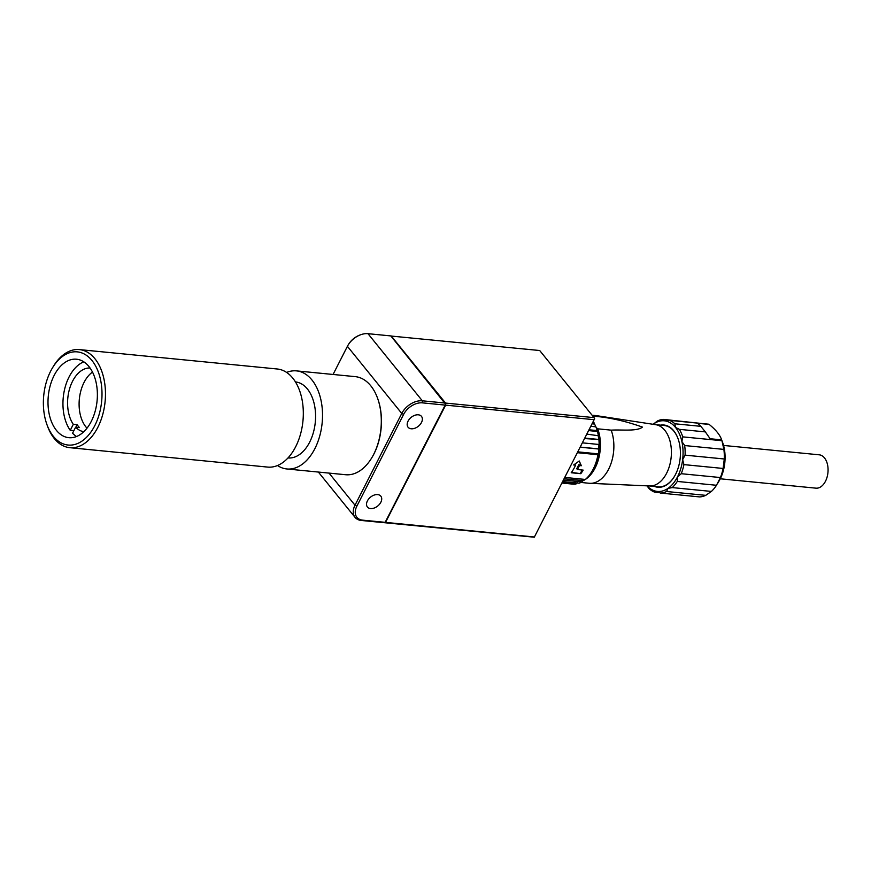<?xml version="1.0" encoding="UTF-8"?>
<svg xmlns="http://www.w3.org/2000/svg" width="871" height="871" viewBox="0 0 871 871"><rect width="100%" height="100%" fill="white"/><g stroke="black" fill="none" stroke-linecap="round" stroke-linejoin="round"><path stroke-width="1.31" d="M333.07 374.465L347.409 346.32A17.246 11.432 -39 0 1 348.248 344.84A17.246 11.432 -39 0 1 360.746 334.725A17.246 11.432 -39 0 1 367.976 333.68L390.829 335.923L445.212 403.73L445.56 403.077L594.044 417.634L539.693 350.523L390.916 336.032M445.56 403.077L391.21 335.956M367.976 333.68L422.326 400.802A17.246 11.432 141 0 0 401.76 413.442L355.009 505.202A17.246 11.432 141 0 0 355.052 517.374A17.246 11.432 141 0 0 361.345 520.477L534.293 537.211L594.131 419.691L445.647 405.135L445.527 404.438L385.069 522.502L445.625 404.449M421.499 422.457A8.623 5.716 141 0 0 421.477 416.371A8.623 5.716 141 0 0 414.748 415.325A8.623 5.716 141 0 0 408.053 421.139A8.623 5.716 141 0 0 408.074 427.226A8.623 5.716 141 0 0 414.792 428.271A8.623 5.716 141 0 0 421.499 422.457M380.845 502.24A8.623 5.716 141 0 0 380.823 496.154A8.623 5.716 141 0 0 374.095 495.109A8.623 5.716 141 0 0 367.399 500.923A8.623 5.716 141 0 0 367.42 507.009A8.623 5.716 141 0 0 374.138 508.054A8.623 5.716 141 0 0 380.845 502.24M445.266 405.102L422.413 402.859A15.765 10.452 141 0 0 403.611 414.422L356.86 506.171A15.765 10.452 141 0 0 362.652 520.15L385.505 522.382M422.413 402.859L422.326 400.802L445.179 403.044M371.884 457.613A48.297 30.017 -84.4 0 0 372.059 457.329A48.297 30.017 -84.4 0 0 373.975 453.867A48.297 30.017 -84.4 0 0 377.785 398.842A48.297 30.017 -84.4 0 0 377.676 398.537M348.248 344.84L348.629 344.219A15.765 10.452 -39 0 1 360.061 334.976L360.746 334.725M594.131 419.691L534.293 537.211M385.45 522.535L445.647 405.135M385.886 522.426L534.369 536.982M594.664 418.722L594.044 417.634M596.123 427.454L597.724 428.826A34.002 21.133 95.6 0 1 595.165 467.901A34.002 21.133 95.6 0 1 585.432 479.398M564.789 477.428L585.366 479.453A34.002 21.133 95.6 0 1 582.699 480.846M678.106 438.842A30.801 19.151 -84.4 0 0 664.214 425.505L655.449 424.645M654.524 486.454A31.258 19.434 -84.4 0 0 674.339 476.557A31.258 19.434 -84.4 0 0 675.58 474.325A31.258 19.434 -84.4 0 0 678.052 438.701A31.258 19.434 -84.4 0 0 660.534 425.146M597.724 428.826L611.17 430.143A34.002 21.133 95.6 0 1 608.611 469.219A34.002 21.133 95.6 0 1 589.961 483.318A34.002 21.133 95.6 0 1 589.264 483.274L580.892 482.447M589.961 483.318L649.755 485.964A30.801 19.151 -84.4 0 0 666.642 473.193A30.801 19.151 -84.4 0 0 664.834 430.339A30.801 19.151 -84.4 0 0 655.765 424.7L596.591 415.674A34.002 21.133 95.6 0 1 600.413 416.861C613.99 418.537 628.002 421.956 642.439 427.095C636.93 431.635 621.752 429.468 611.17 430.143M592.084 415.217L595.895 415.587A34.002 21.133 95.6 0 1 596.591 415.674M705.75 495.349L666.565 491.505A36.963 22.973 -84.4 0 1 660.479 493.073L699.663 496.916A36.963 22.973 -84.4 0 0 705.75 495.349L711.411 491.429A36.963 22.973 -84.4 0 0 716.485 485.278L720.426 477.548L681.242 473.704A36.963 22.973 -84.4 0 0 683.931 464.613L723.115 468.456L724.28 458.984L685.096 455.141A36.963 22.973 -84.4 0 0 684.693 445.549L723.877 449.392L721.95 440.704L682.766 436.872L681.884 441.575L684.693 445.549M721.95 440.704A36.963 22.973 -84.4 0 0 721.667 439.877L722.658 442.599A32.031 19.913 95.6 0 1 720.121 479.104A32.031 19.913 95.6 0 1 718.847 481.391L717.41 483.786M588.644 430.601L597.43 431.461A34.992 21.753 95.6 0 1 598.388 435.75A34.992 21.753 95.6 0 1 598.932 439.986A34.992 21.753 95.6 0 1 599.128 444.624L598.9 444.471A36.462 22.668 -84.4 0 1 598.725 448.892L598.943 449.044A34.992 21.753 95.6 0 1 598.355 453.878A34.992 21.753 95.6 0 1 592.313 470.797L591.801 471.647A36.462 22.668 -84.4 0 0 597.963 454.716L598.355 453.878L577.811 451.864M585.366 479.453A36.462 22.668 -84.4 0 0 591.801 471.647M579.433 465.539L578.78 464.733L576.744 468.718L577.408 469.534A36.462 22.668 -84.4 0 0 579.433 465.539L581.36 465.735L579.226 460.977L573.673 464.972L575.589 465.168A36.462 22.668 95.6 0 1 571.213 472.757L580.815 473.693L571.474 472.387M575.589 465.168L574.642 464.33M581.36 465.735L579.106 461.075M580.696 464.918L578.78 464.733M577.408 469.534L583.167 470.1A36.462 22.668 -84.4 0 1 580.815 473.693M580.478 473.269L582.144 469.992M598.9 444.471L582.405 442.849M598.725 448.892L580.249 447.084M580.184 447.204L598.943 449.044A34.992 21.753 95.6 0 0 599.128 444.624M577.386 452.702L597.963 454.716M564.103 478.778L582.862 480.618L581.893 481.913L563.417 480.106M584.746 479.388A34.992 21.753 95.6 0 1 582.862 480.618M562.677 481.576L579.171 483.198A36.462 22.668 -84.4 0 0 581.893 481.913M577.19 482.654L575.981 484.015A36.462 22.668 -84.4 0 1 573.205 484.156L561.926 483.046M575.981 484.015L562.122 482.654M598.388 435.75L586.858 434.106M584.583 438.581L598.693 439.452A36.462 22.668 -84.4 0 0 598.148 435.217M592.661 422.729L594.098 422.87A36.462 22.668 -84.4 0 0 593.303 421.455M597.114 430.579A36.462 22.668 -84.4 0 0 596.134 427.487L596.472 428.423A34.992 21.753 95.6 0 1 597.43 431.461L597.114 430.579L589.068 429.784M596.134 427.487A36.462 22.668 -84.4 0 0 595.884 426.812L590.832 426.322M592.095 423.818L594.555 424.068A34.992 21.753 95.6 0 1 595.84 426.812M594.098 422.87L594.555 424.068M598.693 439.452L584.833 438.091M592.803 416.109L600.413 416.861M720.426 477.548A36.963 22.973 -84.4 0 0 723.115 468.456M724.28 458.984A36.963 22.973 -84.4 0 0 723.877 449.392M681.242 473.704L677.573 476.775A35.482 22.058 -84.4 0 0 682.646 459.648L683.931 464.613M649.439 485.953L658.204 486.813A30.801 19.151 -84.4 0 0 674.415 476.426M660.479 493.073L656.527 491.32A35.482 22.058 -84.4 0 0 668.013 488.37L666.565 491.505M647.066 485.844A35.482 22.058 -84.4 0 0 656.527 491.32L656.288 491.288M656.527 491.32L654.611 492.126A36.963 22.973 -84.4 0 1 649.135 488.685L647.001 485.844M659.739 492.627L654.611 492.126M685.096 455.141L682.646 459.648A35.482 22.058 -84.4 0 0 681.884 441.575A35.482 22.058 -84.4 0 0 675.482 427.4L679.369 429.349A36.963 22.973 -84.4 0 1 682.766 436.872M703.441 423.687L663.517 419.397L665.161 420.922A35.482 22.058 -84.4 0 1 675.482 427.4L674.862 423.785L700.839 426.333L697.627 423.295L709.157 424.427C715.864 429.828 720.023 434.977 721.667 439.877L710.137 438.744L705.347 431.896L679.369 429.349M700.839 426.333L705.347 431.896M709.157 424.427A36.963 22.973 -84.4 0 0 708.569 424.188L669.385 420.355A36.963 22.973 -84.4 0 1 674.862 423.785M669.385 420.355L665.411 420.954M663.517 419.397A36.963 22.973 -84.4 0 0 657.431 420.965L653.686 423.872A35.482 22.058 -84.4 0 0 653.108 424.286L653.686 423.872A35.482 22.058 -84.4 0 1 665.161 420.922M716.485 485.278L677.3 481.434L677.573 476.775A35.482 22.058 -84.4 0 1 668.013 488.37L672.227 487.586A36.963 22.973 -84.4 0 0 677.3 481.434M711.411 491.429L672.227 487.586M723.551 445.44L819.219 454.814A16.756 10.419 95.6 0 1 827.45 464.33A16.756 10.419 95.6 0 1 825.479 481.249A16.756 10.419 95.6 0 1 815.953 488.163L720.284 478.789M46.925 424.547L47.491 426.104A49.277 30.637 -84.4 0 0 69.8 447.683A49.277 30.637 -84.4 0 0 97.835 427.323A49.277 30.637 -84.4 0 0 103.627 377.568A49.277 30.637 -84.4 0 0 79.424 349.598A49.277 30.637 -84.4 0 0 53.338 366.43L52.489 367.856A46.816 29.102 -84.4 0 0 50.627 371.209A46.816 29.102 -84.4 0 0 46.925 424.547A46.816 29.102 -84.4 0 0 94.754 425.701A46.816 29.102 -84.4 0 0 92.99 361.846A46.816 29.102 -84.4 0 0 52.489 367.856M69.8 447.683L267.647 467.085A49.277 30.637 -84.4 0 0 295.683 446.725A49.277 30.637 -84.4 0 0 301.475 396.969A49.277 30.637 -84.4 0 0 277.261 368.999L79.424 349.598M286.624 372.44A49.277 30.637 95.6 0 1 296.478 370.883A49.277 30.637 95.6 0 1 320.68 398.853A49.277 30.637 95.6 0 1 314.888 448.609A49.277 30.637 95.6 0 1 286.853 468.968A49.277 30.637 95.6 0 1 277.501 465.528M296.478 370.883L355.248 376.642A49.277 30.637 95.6 0 1 377.568 398.221A49.277 30.637 95.6 0 1 373.67 454.368A49.277 30.637 95.6 0 1 371.71 457.896A49.277 30.637 95.6 0 1 345.635 474.728L286.853 468.968M91.27 421.401A39.424 24.508 -84.4 0 0 95.908 381.596A39.424 24.508 -84.4 0 0 76.539 359.222A39.424 24.508 -84.4 0 0 54.111 375.51A39.424 24.508 -84.4 0 0 49.473 415.315A39.424 24.508 -84.4 0 0 68.842 437.688A39.424 24.508 -84.4 0 0 91.27 421.401M83.823 361.835A39.424 24.508 -84.4 0 0 69.059 376.969A39.424 24.508 -84.4 0 0 70.246 430.339L73.85 430.688M75.864 427.226L77.138 424.71A32.031 19.913 95.6 0 0 78.27 426.224A32.031 19.913 95.6 0 0 79.468 427.585L75.625 427.204L72.565 433.203A39.424 24.508 -84.4 0 0 76.506 436.534M86.991 428.173A32.031 19.913 95.6 0 1 85.946 426.975A32.031 19.913 95.6 0 1 92.5 372.069M90.051 367.987A32.031 19.913 -84.4 0 0 69.647 388.586A32.031 19.913 -84.4 0 0 73.306 424.34L70.246 430.339M73.306 424.34L77.138 424.71M75.625 427.204A32.031 19.913 -84.4 0 0 83.801 431.711M295.454 381.923A38.193 23.746 95.6 0 1 314.159 403.632A38.193 23.746 95.6 0 1 309.662 442.152A38.193 23.746 95.6 0 1 287.996 457.939M347.409 346.32L401.76 413.442L403.611 414.422M329.02 473.105L355.009 505.202L356.86 506.171M361.345 520.477L362.652 520.15M318.361 472.06L355.052 517.374M372.059 457.329L371.71 457.896M377.785 398.842L377.568 398.221"/></g></svg>
